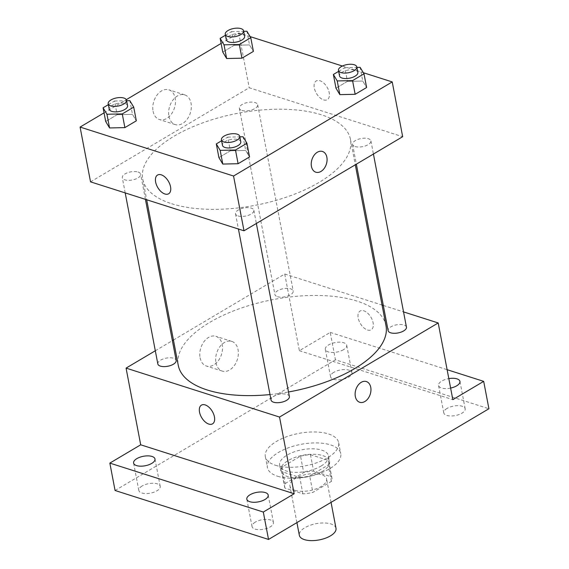<?xml version="1.0" encoding="UTF-8"?>
<svg xmlns="http://www.w3.org/2000/svg" width="569" height="569" viewBox="0 0 569 569"><rect width="100%" height="100%" fill="white"/><g stroke="black" fill="none" stroke-linecap="round" stroke-linejoin="round"><path stroke-width="0.43" stroke-dasharray="2.85 2.13" d="M335.995 528.295A18.663 8.265 -10.8 0 0 316.115 523.672A18.663 8.265 -10.8 0 0 299.337 535.287M295.041 490.329A18.663 8.265 -10.8 0 0 315.873 488.963A18.663 8.265 -10.8 0 0 326.592 478.991A18.663 8.265 -10.8 0 0 306.712 474.368A18.663 8.265 -10.8 0 0 289.934 485.983A18.663 8.265 -10.8 0 0 295.041 490.329M285.133 483.572L303.682 472.569A24.083 10.669 -10.8 0 1 313.611 471.132L331.556 476.858A24.083 10.669 -10.8 0 1 331.919 477.974A24.083 10.669 -10.8 0 1 331.393 481.402L312.836 492.405A24.083 10.669 -10.8 0 1 302.907 493.842L284.962 488.124A24.083 10.669 -10.8 0 1 284.607 487A24.083 10.669 -10.8 0 1 285.133 483.572L281.996 467.135L300.546 456.132L303.682 472.569M331.393 481.402L328.256 464.973L309.707 475.976L312.836 492.405M302.907 493.842L299.771 477.412L281.833 471.687L284.962 488.124M299.771 477.412A24.083 10.669 -10.8 0 0 309.707 475.976M328.256 464.973A24.083 10.669 -10.8 0 0 328.782 461.537A24.083 10.669 -10.8 0 0 328.42 460.421L331.556 476.858M300.546 456.132A24.083 10.669 -10.8 0 1 310.482 454.695L328.42 460.421M281.996 467.135A24.083 10.669 -10.8 0 0 281.47 470.57A24.083 10.669 -10.8 0 0 281.833 471.687M322.175 471.495A24.88 11.017 169.2 0 1 296.513 477.832A24.88 11.017 169.2 0 1 280.688 470.712A24.88 11.017 169.2 0 1 303.064 455.228A24.88 11.017 169.2 0 1 329.565 461.388A24.88 11.017 169.2 0 1 322.175 471.495M321.129 466.011A24.88 11.017 -10.8 0 0 328.519 455.911A24.88 11.017 -10.8 0 0 302.018 449.752A24.88 11.017 -10.8 0 0 279.642 465.236A24.88 11.017 -10.8 0 0 286.449 471.032A24.88 11.017 -10.8 0 0 321.129 466.011M310.482 454.695L313.611 471.132M277.636 476.26A37.319 16.529 -10.8 0 0 319.301 473.522A37.319 16.529 -10.8 0 0 340.739 453.585A37.319 16.529 -10.8 0 0 300.987 444.339A37.319 16.529 -10.8 0 0 267.423 467.569A37.319 16.529 -10.8 0 0 277.636 476.26M275.545 465.3A37.319 16.529 -10.8 0 0 317.21 462.569A37.319 16.529 -10.8 0 0 338.655 442.625A37.319 16.529 -10.8 0 0 298.896 433.386A37.319 16.529 -10.8 0 0 265.332 456.615A37.319 16.529 -10.8 0 0 275.545 465.3M333.783 372.332A10.882 4.822 -10.8 0 0 330.553 376.756A10.882 4.822 -10.8 0 0 342.147 379.452A10.882 4.822 -10.8 0 0 351.941 372.674A10.882 4.822 -10.8 0 0 345.013 369.558A10.882 4.822 -10.8 0 0 333.783 372.332M142.058 486.033A10.882 4.822 -10.8 0 0 138.822 490.457A10.882 4.822 -10.8 0 0 150.422 493.152A10.882 4.822 -10.8 0 0 160.209 486.374A10.882 4.822 -10.8 0 0 153.289 483.259A10.882 4.822 -10.8 0 0 142.058 486.033M255.275 522.143A10.882 4.822 -10.8 0 0 252.046 526.567A10.882 4.822 -10.8 0 0 263.639 529.262A10.882 4.822 -10.8 0 0 273.433 522.484A10.882 4.822 -10.8 0 0 266.505 519.376A10.882 4.822 -10.8 0 0 255.275 522.143M447.006 408.442A10.882 4.822 -10.8 0 0 443.777 412.866A10.882 4.822 -10.8 0 0 455.371 415.562A10.882 4.822 -10.8 0 0 465.158 408.784A10.882 4.822 -10.8 0 0 458.237 405.669A10.882 4.822 -10.8 0 0 447.006 408.442M115.073 490.492L335.447 359.8L488.913 408.748M173.431 340.02L284.742 274.016L299.372 350.71L330.226 332.41L335.447 359.8M155.316 350.767L172.379 340.646M200.096 357.745A15.598 10.839 107.7 0 0 206.412 366.052A15.598 10.839 107.7 0 0 221.476 354.487A15.598 10.839 107.7 0 0 215.893 336.329A15.598 10.839 107.7 0 0 203.951 341.713A15.598 10.839 107.7 0 0 200.096 357.745M330.226 332.41L447.12 369.694M343.477 349.7A10.882 4.822 169.2 0 1 332.253 352.474A10.882 4.822 169.2 0 1 325.326 349.359A10.882 4.822 169.2 0 1 328.562 344.942A10.882 4.822 169.2 0 1 339.793 342.168A10.882 4.822 169.2 0 1 346.713 345.283A10.882 4.822 169.2 0 1 343.477 349.7M450.627 388.072A10.882 4.822 169.2 0 1 438.55 385.476A10.882 4.822 169.2 0 1 441.779 381.052A10.882 4.822 169.2 0 1 448.82 378.613M299.372 350.71L452.832 399.651M270.005 394.566A105.742 46.829 -10.8 0 0 288.504 391.984M386.002 325.717A105.742 46.829 -10.8 0 0 273.362 299.536A105.742 46.829 -10.8 0 0 178.268 365.348M284.742 274.016L382.062 305.055M383.314 305.453L403.542 311.904M277.444 296.691A9.332 4.132 -10.8 0 0 287.864 296.001A9.332 4.132 -10.8 0 0 293.22 291.022A9.332 4.132 -10.8 0 0 283.284 288.711A9.332 4.132 -10.8 0 0 274.891 294.514A9.332 4.132 -10.8 0 0 277.444 296.691M289.379 396.55A9.332 4.132 -10.8 0 0 279.443 394.246A9.332 4.132 -10.8 0 0 271.05 400.05M406.444 327.132A9.332 4.132 -10.8 0 0 396.508 324.821A9.332 4.132 -10.8 0 0 388.115 330.625M157.826 363.94A9.332 4.132 169.2 0 1 163.189 358.954A9.332 4.132 169.2 0 1 173.602 358.271A9.332 4.132 169.2 0 1 176.155 360.44M367.482 329.984A10.882 6.174 -120.7 0 0 371.201 329.764A10.882 6.174 -120.7 0 0 370.96 317.253A10.882 6.174 -120.7 0 0 360.099 311.037A10.882 6.174 -120.7 0 0 359.003 320.802A10.882 6.174 -120.7 0 0 367.482 329.984A10.882 6.174 -120.7 0 0 371.201 329.764A10.882 6.174 -120.7 0 0 370.96 317.253A10.882 6.174 -120.7 0 0 360.099 311.037A10.882 6.174 -120.7 0 0 358.996 320.802A10.882 6.174 -120.7 0 0 367.474 329.984M201.433 405.128L201.426 405.135A10.882 6.174 59.3 0 1 201.433 405.128A10.882 6.174 59.3 0 1 205.153 404.908A10.882 6.174 59.3 0 1 213.631 414.097A10.882 6.174 59.3 0 1 212.536 423.855L212.536 423.855M215.957 362.802A15.598 10.839 107.7 0 0 222.273 371.109A15.598 10.839 107.7 0 0 237.337 359.544A15.598 10.839 107.7 0 0 231.754 341.386A15.598 10.839 107.7 0 0 219.812 346.777A15.598 10.839 107.7 0 0 215.957 362.802M359.736 402.29L359.736 402.29A10.882 7.561 -72.3 0 1 355.333 396.493A10.882 7.561 -72.3 0 1 358.022 385.305A10.882 7.561 -72.3 0 1 366.351 381.55L366.358 381.55M171.674 203.716A105.742 46.829 -10.8 0 0 289.728 195.964A105.742 46.829 -10.8 0 0 350.476 139.462A105.742 46.829 -10.8 0 0 237.828 113.281A105.742 46.829 -10.8 0 0 142.734 179.093A105.742 46.829 -10.8 0 0 171.674 203.716M138.075 172.016A9.332 4.132 169.2 0 1 140.628 174.185A9.332 4.132 169.2 0 1 132.236 179.996A9.332 4.132 169.2 0 1 122.299 177.684A9.332 4.132 169.2 0 1 127.655 172.699A9.332 4.132 169.2 0 1 138.075 172.016M355.134 146.546A9.332 4.132 -10.8 0 0 365.554 145.856A9.332 4.132 -10.8 0 0 370.917 140.877A9.332 4.132 -10.8 0 0 360.974 138.566A9.332 4.132 -10.8 0 0 352.581 144.37A9.332 4.132 -10.8 0 0 355.134 146.546M238.07 215.964A9.332 4.132 -10.8 0 0 248.489 215.281A9.332 4.132 -10.8 0 0 253.852 210.295A9.332 4.132 -10.8 0 0 243.909 207.984A9.332 4.132 -10.8 0 0 235.516 213.795A9.332 4.132 -10.8 0 0 238.07 215.964M241.917 110.429A9.332 4.132 -10.8 0 0 252.33 109.746A9.332 4.132 -10.8 0 0 257.693 104.76A9.332 4.132 -10.8 0 0 247.757 102.456A9.332 4.132 -10.8 0 0 239.364 108.259A9.332 4.132 -10.8 0 0 241.917 110.429M90.535 181.852L249.208 87.754L402.674 136.702M225.431 35.235L231.597 31.579L234.215 45.278L222.763 52.064L234.215 45.278L249.528 44.937L253.397 51.395L249.528 44.937L246.918 31.245M221.59 140.771L227.756 137.115L230.367 150.806L218.916 157.599L230.367 150.806L245.687 150.472L249.549 156.93L245.687 150.472L243.07 136.78M221.113 43.436L238.76 32.974L250.125 36.601M342.389 66.025L363.342 72.711M104.049 112.861L126.311 99.66M338.655 71.345L344.821 67.69L347.431 81.388L335.98 88.181L347.431 81.388L362.752 81.047L366.614 87.505L362.752 81.047L360.134 67.355M108.366 104.66L114.533 101.005L117.15 114.696L105.699 121.489L117.15 114.696L132.463 114.362L136.332 120.813L132.463 114.362L129.853 100.663M238.76 32.974L249.208 87.754M153.075 111.232A15.598 10.839 107.7 0 0 159.384 119.54A15.598 10.839 107.7 0 0 174.448 107.968A15.598 10.839 107.7 0 0 168.865 89.81A15.598 10.839 107.7 0 0 156.923 95.201A15.598 10.839 107.7 0 0 153.075 111.232M323.59 99.902A10.882 6.174 -120.7 0 0 327.317 99.682A10.882 6.174 -120.7 0 0 327.068 87.171A10.882 6.174 -120.7 0 0 316.208 80.954A10.882 6.174 -120.7 0 0 315.112 90.72A10.882 6.174 -120.7 0 0 323.59 99.902A10.882 6.174 -120.7 0 0 327.31 99.682A10.882 6.174 -120.7 0 0 327.068 87.171A10.882 6.174 -120.7 0 0 316.208 80.954A10.882 6.174 -120.7 0 0 315.112 90.72A10.882 6.174 -120.7 0 0 323.59 99.909M157.542 175.053L157.542 175.053A10.882 6.174 59.3 0 1 161.262 174.825A10.882 6.174 59.3 0 1 169.74 184.015A10.882 6.174 59.3 0 1 168.644 193.773L168.644 193.78M168.929 116.289A15.598 10.839 107.7 0 0 175.245 124.597A15.598 10.839 107.7 0 0 190.309 113.025A15.598 10.839 107.7 0 0 184.726 94.874A15.598 10.839 107.7 0 0 172.784 100.258A15.598 10.839 107.7 0 0 168.929 116.289M315.852 172.208L315.845 172.208A10.882 7.561 -72.3 0 1 311.442 166.411A10.882 7.561 -72.3 0 1 314.131 155.223A10.882 7.561 -72.3 0 1 322.459 151.468L322.467 151.468M114.533 101.005L126.617 100.734M127.563 105.706A9.332 4.132 -10.8 0 0 117.627 103.402A9.332 4.132 -10.8 0 0 109.234 109.205M117.15 114.696L132.463 114.362M231.597 31.579L243.681 31.316M244.627 36.288A9.332 4.132 -10.8 0 0 234.691 33.976A9.332 4.132 -10.8 0 0 226.298 39.78M234.215 45.278L249.528 44.937M227.756 137.115L239.841 136.852M240.787 141.823A9.332 4.132 -10.8 0 0 230.85 139.512A9.332 4.132 -10.8 0 0 222.458 145.315M230.367 150.806L245.687 150.472M344.821 67.69L356.905 67.427M357.851 72.398A9.332 4.132 -10.8 0 0 347.915 70.087A9.332 4.132 -10.8 0 0 339.522 75.897M347.431 81.388L362.752 81.047M331.051 502.363L326.592 478.991M296.918 522.605L289.934 485.983M279.642 465.236L280.688 470.712M328.519 455.911L329.565 461.388M328.782 461.537L331.919 477.974M281.47 470.57L284.607 487M265.332 456.615L267.423 467.569M338.655 442.625L340.739 453.585M465.158 408.784L459.937 381.394M443.777 412.866L438.55 385.476M273.433 522.484L268.205 495.094M252.046 526.567L246.818 499.177M160.209 486.374L154.981 458.984M138.822 490.457L133.601 463.066M351.941 372.674L346.713 345.283M330.553 376.756L325.326 349.359M231.754 341.386L215.893 336.329M222.273 371.109L206.412 366.052M142.734 179.093L146.681 199.762M350.476 139.462L355.305 164.79M145.429 199.363L140.628 174.185M125.201 192.912L122.299 177.684M352.581 144.37L356.358 164.171M370.917 140.877L373.428 154.05M235.516 213.795L238.425 229.023M253.852 210.295L256.363 223.468M239.364 108.259L274.891 294.514M257.693 104.76L293.22 291.022M184.726 94.874L168.865 89.81M175.245 124.597L159.384 119.54"/><path stroke-width="0.85" d="M296.918 522.605L299.337 535.287A18.663 8.265 -10.8 0 0 304.443 539.632A18.663 8.265 -10.8 0 0 325.276 538.267A18.663 8.265 -10.8 0 0 335.995 528.295L331.051 502.363M447.12 369.694L483.686 381.358L488.913 408.748L268.532 539.44L115.073 490.492L109.845 463.102L140.699 444.802L294.159 493.75L263.312 512.05L268.532 539.44M483.686 381.358L452.832 399.651L438.201 322.957L279.528 417.056L294.159 493.75M355.333 396.493A10.882 7.561 -72.3 0 1 358.022 385.305A10.882 7.561 -72.3 0 1 366.358 381.55A10.882 7.561 -72.3 0 1 370.248 394.217A10.882 7.561 -72.3 0 1 359.743 402.29A10.882 7.561 -72.3 0 1 355.333 396.493M264.969 499.511A10.882 4.822 169.2 0 1 253.746 502.285A10.882 4.822 169.2 0 1 246.818 499.177A10.882 4.822 169.2 0 1 250.054 494.753A10.882 4.822 169.2 0 1 261.285 491.979A10.882 4.822 169.2 0 1 268.205 495.094A10.882 4.822 169.2 0 1 264.969 499.511M151.752 463.401A10.882 4.822 169.2 0 1 140.522 466.175A10.882 4.822 169.2 0 1 133.601 463.066A10.882 4.822 169.2 0 1 136.83 458.642A10.882 4.822 169.2 0 1 148.061 455.869A10.882 4.822 169.2 0 1 154.981 458.984A10.882 4.822 169.2 0 1 151.752 463.401M263.312 512.05L109.845 463.102M279.528 417.056L126.069 368.107L140.699 444.802M126.069 368.107L155.316 350.767M172.379 340.646L173.431 340.02M448.82 378.613A10.882 4.822 169.2 0 1 459.937 381.394A10.882 4.822 169.2 0 1 456.701 385.81A10.882 4.822 169.2 0 1 450.627 388.072M146.681 199.762L178.268 365.348A105.742 46.829 -10.8 0 0 207.208 389.971A105.742 46.829 -10.8 0 0 270.005 394.566M288.504 391.984A105.742 46.829 -10.8 0 0 386.002 325.717L355.305 164.79M382.062 305.055L383.314 305.453M403.542 311.904L438.201 322.957M238.425 229.023L271.05 400.05A9.332 4.132 -10.8 0 0 273.604 402.219A9.332 4.132 -10.8 0 0 284.016 401.536A9.332 4.132 -10.8 0 0 289.379 396.55L256.363 223.468M356.358 164.171L388.115 330.625A9.332 4.132 -10.8 0 0 390.668 332.801A9.332 4.132 -10.8 0 0 401.081 332.118A9.332 4.132 -10.8 0 0 406.444 327.132L373.428 154.05M145.429 199.363L176.155 360.44A9.332 4.132 169.2 0 1 167.77 366.251A9.332 4.132 169.2 0 1 157.826 363.94L125.201 192.912M205.153 404.908A10.882 6.174 59.3 0 1 213.631 414.097A10.882 6.174 59.3 0 1 212.536 423.855A10.882 6.174 59.3 0 1 201.675 417.646A10.882 6.174 59.3 0 1 201.426 405.135A10.882 6.174 59.3 0 1 205.153 404.908M212.536 423.855A10.882 6.174 59.3 0 1 201.675 417.639A10.882 6.174 59.3 0 1 201.426 405.135M366.351 381.55A10.882 7.561 -72.3 0 1 370.248 394.217A10.882 7.561 -72.3 0 1 359.736 402.29M363.342 72.711L392.226 81.922L402.674 136.702L244.001 230.801L90.535 181.852L80.087 127.072L104.049 112.861M392.226 81.922L233.553 176.02L244.001 230.801M311.442 166.411A10.882 7.561 -72.3 0 1 314.131 155.23A10.882 7.561 -72.3 0 1 322.467 151.468A10.882 7.561 -72.3 0 1 326.364 164.135A10.882 7.561 -72.3 0 1 315.852 172.208A10.882 7.561 -72.3 0 1 311.442 166.411M253.397 51.395L241.946 58.187L226.626 58.522L222.763 52.064L226.626 58.522L241.946 58.187L253.397 51.395L250.78 37.696L239.329 44.489L224.015 44.823L220.146 38.372L225.431 35.235M249.549 156.93L238.098 163.716L222.785 164.057L218.916 157.599L222.785 164.057L238.098 163.716L249.549 156.93L246.939 143.232L235.488 150.024L220.167 150.358L216.305 143.907L221.59 140.771M250.125 36.601L342.389 66.025M126.311 99.66L221.113 43.436M233.553 176.02L80.087 127.072M366.614 87.505L355.163 94.298L339.849 94.632L335.98 88.181L339.849 94.632L355.163 94.298L366.614 87.505L364.004 73.806L352.552 80.599L337.232 80.94L333.37 74.482L338.655 71.345M136.332 120.813L124.881 127.605L109.561 127.947L105.699 121.489L109.561 127.947L124.881 127.605L136.332 120.813L133.715 107.121L122.264 113.914L106.951 114.248L103.081 107.797L108.366 104.66M161.262 174.825A10.882 6.174 59.3 0 1 169.74 184.015A10.882 6.174 59.3 0 1 168.644 193.78A10.882 6.174 59.3 0 1 157.784 187.564A10.882 6.174 59.3 0 1 157.535 175.053A10.882 6.174 59.3 0 1 161.262 174.825M168.644 193.773A10.882 6.174 59.3 0 1 157.784 187.557A10.882 6.174 59.3 0 1 157.542 175.053M322.459 151.468A10.882 7.561 -72.3 0 1 326.357 164.135A10.882 7.561 -72.3 0 1 315.845 172.208M126.617 100.734L129.853 100.663L133.715 107.121M108.188 103.729L109.234 109.205A9.332 4.132 -10.8 0 0 111.787 111.375A9.332 4.132 -10.8 0 0 122.207 110.692A9.332 4.132 -10.8 0 0 127.563 105.706L126.517 100.229A9.332 4.132 -10.8 0 0 116.581 97.918A9.332 4.132 -10.8 0 0 108.188 103.729A9.332 4.132 -10.8 0 0 110.742 105.898A9.332 4.132 -10.8 0 0 121.161 105.215A9.332 4.132 -10.8 0 0 126.517 100.229M122.264 113.914L124.881 127.605M106.951 114.248L109.561 127.947M103.081 107.797L105.699 121.489M243.681 31.316L246.918 31.245L250.78 37.696M225.253 34.304L226.298 39.78A9.332 4.132 -10.8 0 0 228.852 41.957A9.332 4.132 -10.8 0 0 239.272 41.274A9.332 4.132 -10.8 0 0 244.627 36.288L243.582 30.811A9.332 4.132 -10.8 0 0 233.646 28.5A9.332 4.132 -10.8 0 0 225.253 34.304A9.332 4.132 -10.8 0 0 227.806 36.48A9.332 4.132 -10.8 0 0 238.226 35.79A9.332 4.132 -10.8 0 0 243.582 30.811M239.329 44.489L241.946 58.187M224.015 44.823L226.626 58.522M220.146 38.372L222.763 52.064M239.841 136.852L243.07 136.78L246.939 143.232M221.412 139.839L222.458 145.315A9.332 4.132 -10.8 0 0 225.011 147.492A9.332 4.132 -10.8 0 0 235.424 146.802A9.332 4.132 -10.8 0 0 240.787 141.823L239.741 136.34A9.332 4.132 -10.8 0 0 229.805 134.035A9.332 4.132 -10.8 0 0 221.412 139.839A9.332 4.132 -10.8 0 0 223.966 142.008A9.332 4.132 -10.8 0 0 234.378 141.325A9.332 4.132 -10.8 0 0 239.741 136.34M235.488 150.024L238.098 163.716M220.167 150.358L222.785 164.057M216.305 143.907L218.916 157.599M356.905 67.427L360.134 67.355L364.004 73.806M338.477 70.414L339.522 75.897A9.332 4.132 -10.8 0 0 342.076 78.067A9.332 4.132 -10.8 0 0 352.488 77.384A9.332 4.132 -10.8 0 0 357.851 72.398L356.806 66.922A9.332 4.132 -10.8 0 0 346.87 64.61A9.332 4.132 -10.8 0 0 338.477 70.414A9.332 4.132 -10.8 0 0 341.03 72.59A9.332 4.132 -10.8 0 0 351.443 71.907A9.332 4.132 -10.8 0 0 356.806 66.922M352.552 80.599L355.163 94.298M337.232 80.94L339.849 94.632M333.37 74.482L335.98 88.181"/></g></svg>
